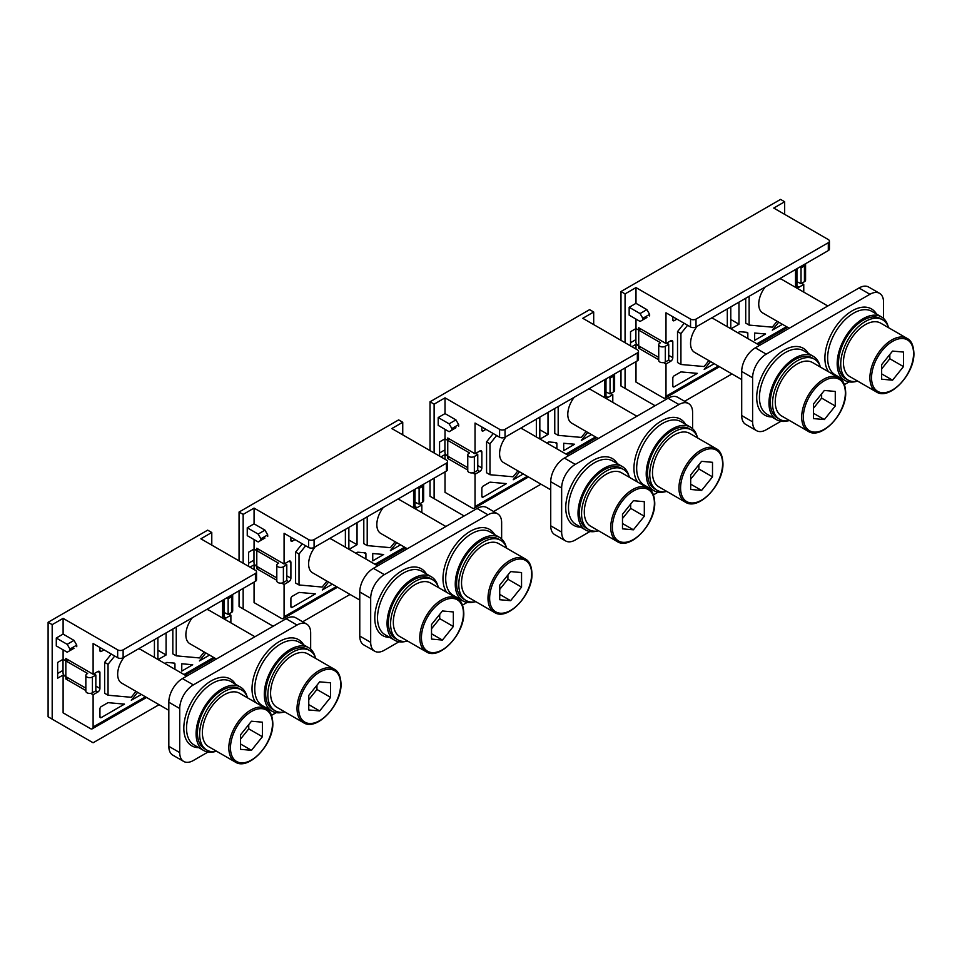 <?xml version="1.0" encoding="UTF-8"?>
<svg xmlns="http://www.w3.org/2000/svg" width="962" height="962" viewBox="0 0 962 962"><rect width="100%" height="100%" fill="white"/><g stroke="black" fill="none" stroke-linecap="round" stroke-linejoin="round"><path stroke-width="1.44" d="M727.308 308.898L727.308 326.707M708.886 360.618L704.124 366.546L680.928 364.478L677.525 362.506L677.525 331.589L684.186 323.292M630.531 345.875L630.531 331.698L635.99 328.547L638.72 330.122L638.72 327.753L665.993 343.506L670.767 340.752L672.811 341.931L672.811 357.684A2.898 1.671 120 0 1 670.767 361.231L665.993 363.985L663.588 362.59M665.993 343.506L665.993 312.794L690.548 326.972A3.86 2.225 0 0 0 696.007 326.972L828.306 250.577A3.86 2.225 0 0 0 829.436 249.002L829.436 241.137A3.86 2.225 180 0 1 828.306 242.713L828.306 250.577M676.911 319.095L674.182 320.671A1.924 1.118 120 0 1 673.22 320.767A1.924 1.118 120 0 1 672.811 319.877L672.811 316.726M797.462 268.398A2.898 1.671 120 0 0 796.933 270.274L796.933 286.015A2.898 1.671 120 0 0 797.534 287.349A2.898 1.671 120 0 0 798.989 287.205L803.763 284.439L803.763 292.099M718.313 366.065L665.993 396.272L665.993 363.985M672.811 341.931A2.898 1.671 120 0 0 672.21 340.608A2.898 1.671 120 0 0 670.767 340.752M710.509 361.556L704.184 369.492L714.225 363.696M754.653 340.356L754.653 333.02L765.572 333.994L754.653 340.356M730.783 328.715L730.783 306.89M738.972 302.164L738.972 324.218L730.976 328.824M778.715 322.186L772.294 330.17L782.419 324.326M737.794 332.768L739.67 331.686L747.149 332.347A1.924 1.118 120 0 1 747.438 332.443A1.924 1.118 120 0 1 747.835 333.321L747.835 338.564M697.366 373.364L681.24 371.933A1.924 1.118 120 0 0 680.555 372.114L674.182 375.793A1.924 1.118 120 0 0 672.811 378.162L672.811 386.039A1.924 1.118 120 0 0 673.22 386.916A1.924 1.118 120 0 0 674.182 386.82L697.366 373.364M745.718 298.268L745.718 323.124L749.133 325.096L772.318 327.164L777.08 321.248M658.729 359.788L638.72 348.232L640.764 347.054M635.99 349.014L635.99 344.3L638.72 345.875L638.72 348.232M665.993 396.272A3.86 2.225 60 0 1 665.199 398.04A3.86 2.225 60 0 1 663.263 397.847L635.99 382.094L635.99 361.616M635.894 339.622L630.531 342.725M635.894 328.595L635.894 341.931A9.644 5.568 0 0 0 638.72 345.875L658.729 357.419M631.89 346.657L635.99 344.3M655.086 405.723L620.983 386.039L620.983 370.286M620.983 340.356L620.983 291.534L780.567 199.399L784.667 201.755L773.749 208.057L828.306 239.562A3.86 2.225 180 0 1 829.436 241.137M625.072 342.725L625.072 293.891L620.983 291.534M625.072 388.395L625.072 367.917M784.667 214.358L784.667 201.755M684.607 401.274L731.95 373.941M646.897 317.52L640.079 321.452L629.16 315.151L629.16 307.287L635.99 303.343L635.99 287.59L625.072 293.891M635.99 328.547L635.99 319.095M801.707 283.261L803.763 284.439M796.933 281.722L801.033 283.658L801.033 267.905L804.436 265.933A3.86 2.225 180 0 0 805.567 264.358A3.86 2.225 180 0 0 805.434 263.792M805.567 264.358L805.567 280.11A3.86 2.225 0 0 1 804.436 281.686L801.033 283.658M801.033 267.905L799.53 267.195M690.548 326.972L690.548 319.095A3.86 2.225 180 0 0 696.007 319.095L828.306 242.713M690.548 319.095L635.99 287.59M635.99 303.343L646.897 309.644L649.627 314.37L649.627 315.945M640.764 328.944L638.72 330.122L660.533 342.725L659.86 343.109A3.86 2.225 180 0 0 658.729 344.685A3.86 2.225 180 0 0 659.86 346.26A3.86 2.225 180 0 0 665.307 346.26L668.722 344.3L668.722 360.041L665.307 362.013L665.307 346.26M666.882 343.001L668.722 344.3M658.729 344.685L658.729 360.437A3.86 2.225 0 0 0 661.11 362.494A3.86 2.225 0 0 0 665.307 362.013M642.808 319.877L642.808 318.302L640.079 313.576L629.16 307.287M649.627 314.37L642.808 318.302M646.897 309.644L640.079 313.576M730.783 319.492L738.972 324.218M680.928 364.478L680.928 333.549L677.525 331.589M680.928 333.549L687.602 325.264M759.619 345.358L713.828 318.927A19.288 11.135 120 0 0 711.375 318.097M697.005 326.395A19.288 11.135 120 0 0 690.548 343.506A19.288 11.135 120 0 0 694.54 352.332L741.702 379.557M741.702 415.56A19.288 11.135 120 0 0 745.694 424.398L756.601 430.699A19.288 11.135 -60 0 1 752.609 421.861L741.702 415.56L741.702 371.464L752.609 377.765L752.609 421.861M869.913 294.288A19.288 11.135 -60 0 1 879.557 293.338L868.65 287.037A19.288 11.135 120 0 0 859.006 287.987L869.913 294.288L766.245 354.136A19.288 11.135 -60 0 0 752.609 377.765M741.702 371.464A19.288 11.135 120 0 1 755.338 347.835L859.006 287.987M780.916 421.272L766.245 429.737A19.288 11.135 -60 0 1 756.601 430.699M844.42 384.608L849.121 381.902M879.557 293.338A19.288 11.135 -60 0 1 883.549 302.164L883.549 318.446M856.096 381.481A36.652 21.164 -60 0 1 844.768 380.363A36.652 21.164 -60 0 1 837.18 363.588A36.652 21.164 -60 0 1 853.174 326.707A36.652 21.164 -60 0 1 881.42 316.883A36.652 21.164 -60 0 1 888.046 326.142M857.791 381.205A34.716 20.046 -60 0 1 847.919 379.954L845.73 378.691A34.716 20.046 -60 0 1 838.539 362.806A34.716 20.046 -60 0 1 853.703 327.862A34.716 20.046 -60 0 1 880.458 318.554L882.635 319.817A34.716 20.046 -60 0 1 888.66 327.753M847.919 379.954A34.716 20.046 -60 0 1 840.728 364.057A34.716 20.046 -60 0 1 855.879 329.124A34.716 20.046 -60 0 1 882.635 319.817M907.166 338.432L880.711 323.16A30.868 17.821 120 0 0 856.926 331.421A30.868 17.821 120 0 0 843.446 362.482A30.868 17.821 120 0 0 849.843 376.611L876.31 391.895C889.489 400.913 914.802 374.002 913.9 353.042C913.491 345.346 911.254 340.476 907.166 338.432A30.868 17.821 120 0 0 883.381 346.705A30.868 17.821 120 0 0 869.913 377.765A30.868 17.821 120 0 0 876.31 391.895M892.556 380.182L903.462 366.606L903.462 352.056L892.556 351.082L881.649 364.658L881.649 379.208L892.556 380.182L881.649 373.881M889.826 354.485L889.826 358.742L881.649 368.915M889.826 358.742L903.462 366.606M787.89 420.851A36.652 21.164 -60 0 1 776.562 419.745A36.652 21.164 -60 0 1 768.975 402.958A36.652 21.164 -60 0 1 784.98 366.077A36.652 21.164 -60 0 1 813.215 356.265A36.652 21.164 -60 0 1 819.84 365.512M789.598 420.586A34.716 20.046 -60 0 1 779.713 419.336L777.536 418.073A34.716 20.046 -60 0 1 770.346 402.176A34.716 20.046 -60 0 1 785.497 367.231A34.716 20.046 -60 0 1 812.253 357.936L814.441 359.187A34.716 20.046 -60 0 1 820.466 367.123M779.713 419.336A34.716 20.046 -60 0 1 772.522 403.439A34.716 20.046 -60 0 1 787.674 368.494A34.716 20.046 -60 0 1 814.441 359.187M838.972 377.813L812.505 362.53A30.868 17.821 120 0 0 788.72 370.803A30.868 17.821 120 0 0 775.252 401.863A30.868 17.821 120 0 0 781.649 415.993L808.104 431.265C821.295 440.295 846.596 413.371 845.694 392.412C845.297 384.716 843.049 379.846 838.972 377.813A30.868 17.821 120 0 0 815.187 386.075A30.868 17.821 120 0 0 801.707 417.135A30.868 17.821 120 0 0 808.104 431.265M824.35 419.564L835.269 405.988L835.269 391.438L824.35 390.464L813.443 404.04L813.443 418.59L824.35 419.564L813.443 413.263M821.632 393.855L821.632 398.112L813.443 408.297M821.632 398.112L835.269 405.988M827.825 305.988L782.034 279.557A19.288 11.135 120 0 0 779.569 278.715M765.199 287.013A19.288 11.135 120 0 0 758.741 304.136A19.288 11.135 120 0 0 762.746 312.963L789.237 328.258M749.133 325.096L749.133 296.296M795.514 269.516L795.514 287.337M536.351 419.143L536.351 436.952M517.929 470.863L513.155 476.791L489.971 474.723L486.568 472.751L486.568 441.835L493.229 433.549M439.574 456.12L439.574 441.943L445.021 438.792L447.751 440.368L447.751 438.011L475.036 453.763L479.81 450.998L481.854 452.188L481.854 467.929A2.898 1.671 120 0 1 479.81 471.476L475.036 474.23L472.619 472.835M475.036 453.763L475.036 423.039L499.591 437.217A3.86 2.225 0 0 0 505.038 437.217L637.349 360.834A3.86 2.225 0 0 0 638.479 359.259L638.479 351.383A3.86 2.225 180 0 1 637.349 352.958L637.349 360.834M485.942 429.341L483.213 430.916A1.924 1.118 120 0 1 482.251 431.012A1.924 1.118 120 0 1 481.854 430.134L481.854 426.984M606.505 378.643A2.898 1.671 120 0 0 605.976 380.519L605.976 396.272A2.898 1.671 120 0 0 606.577 397.595A2.898 1.671 120 0 0 608.02 397.45L612.794 394.697L612.794 402.344M527.356 476.31L475.036 506.517L475.036 474.23M481.854 452.188A2.898 1.671 120 0 0 481.253 450.853A2.898 1.671 120 0 0 479.81 450.998M519.552 471.813L513.227 479.749L523.268 473.953M563.696 450.613L563.696 443.266L574.603 444.24L563.696 450.613M539.826 438.961L539.826 417.135M548.003 412.409L548.003 434.463L540.019 439.081M587.758 432.431L581.337 440.428L591.462 434.571M546.837 443.013L548.713 441.931L556.192 442.604A1.924 1.118 120 0 1 556.469 442.688A1.924 1.118 120 0 1 556.878 443.566L556.878 448.809M506.409 483.621L490.283 482.178A1.924 1.118 120 0 0 489.598 482.359L483.213 486.05A1.924 1.118 120 0 0 481.854 488.407L481.854 496.284A1.924 1.118 120 0 0 482.251 497.162A1.924 1.118 120 0 0 483.213 497.065L506.409 483.621M554.761 408.513L554.761 433.381L558.176 435.353L581.361 437.421L586.123 431.493M467.76 470.033L447.751 458.477L449.795 457.299M445.021 459.271L445.021 454.545L447.751 456.12L447.751 458.477M475.036 506.517A3.86 2.225 60 0 1 474.23 508.285A3.86 2.225 60 0 1 472.306 508.092L445.021 492.352L445.021 471.873M444.925 449.879L439.574 452.97M444.925 438.852L444.925 452.188A9.644 5.568 0 0 0 447.751 456.12L467.76 467.676M440.933 456.902L445.021 454.545M464.117 515.969L430.026 496.284L430.026 480.531M430.026 450.613L430.026 401.779L589.61 309.644L593.698 312.013L582.792 318.302L637.349 349.807A3.86 2.225 180 0 1 638.479 351.383M434.115 452.97L434.115 404.148L430.026 401.779M434.115 498.641L434.115 478.174M593.698 324.603L593.698 312.013M493.638 511.531L540.993 484.187M455.94 427.765L449.122 431.71L438.203 425.408L438.203 417.532L445.021 413.6L445.021 397.847L434.115 404.148M445.021 438.792L445.021 429.341M610.75 393.518L612.794 394.697M605.976 391.979L610.064 393.903L610.064 378.162L613.479 376.19A3.86 2.225 180 0 0 614.61 374.615A3.86 2.225 180 0 0 614.477 374.038M614.61 374.615L614.61 390.368A3.86 2.225 0 0 1 613.479 391.943L610.064 393.903M610.064 378.162L608.573 377.453M499.591 437.217L499.591 429.341A3.86 2.225 180 0 0 505.038 429.341L637.349 352.958M499.591 429.341L445.021 397.847M445.021 413.6L455.94 419.889L458.67 424.615L458.67 426.19M449.795 439.189L447.751 440.368L469.576 452.97L468.891 453.367A3.86 2.225 180 0 0 467.76 454.942A3.86 2.225 180 0 0 468.891 456.517A3.86 2.225 180 0 0 474.35 456.517L477.765 454.545L477.765 470.298L474.35 472.27L474.35 456.517M475.925 453.246L477.765 454.545M467.76 454.942L467.76 470.695A3.86 2.225 0 0 0 470.141 472.751A3.86 2.225 0 0 0 474.35 472.27M451.851 430.134L451.851 428.559L449.122 423.833L438.203 417.532M458.67 424.615L451.851 428.559M455.94 419.889L449.122 423.833M539.826 429.737L548.003 434.463M489.971 474.723L489.971 443.807L486.568 441.835M489.971 443.807L496.632 435.521M568.662 455.615L522.871 429.172A19.288 11.135 120 0 0 520.406 428.343M506.036 436.64A19.288 11.135 120 0 0 499.591 453.763A19.288 11.135 120 0 0 503.583 462.59L550.733 489.814M550.733 525.817A19.288 11.135 120 0 0 554.725 534.644L565.644 540.945A19.288 11.135 -60 0 1 561.652 532.118L550.733 525.817L550.733 481.709L561.652 488.011L561.652 532.118M678.956 404.533A19.288 11.135 -60 0 1 688.6 403.583L677.681 397.282A19.288 11.135 120 0 0 668.037 398.244L678.956 404.533L575.288 464.393A19.288 11.135 -60 0 0 561.652 488.011M550.733 481.709A19.288 11.135 120 0 1 564.381 458.092L668.037 398.244M589.959 531.517L575.288 539.995A19.288 11.135 -60 0 1 565.644 540.945M653.463 494.853L658.152 492.147M688.6 403.583A19.288 11.135 -60 0 1 692.592 412.409L692.592 428.691M665.139 491.726A36.652 21.164 -60 0 1 653.811 490.62A36.652 21.164 -60 0 1 646.211 473.833A36.652 21.164 -60 0 1 662.217 436.952A36.652 21.164 -60 0 1 690.463 427.14A36.652 21.164 -60 0 1 697.089 436.387M666.834 491.462A34.716 20.046 -60 0 1 656.95 490.211L654.773 488.949A34.716 20.046 -60 0 1 647.582 473.051A34.716 20.046 -60 0 1 662.734 438.107A34.716 20.046 -60 0 1 689.489 428.811L691.678 430.062A34.716 20.046 -60 0 1 697.703 437.999M656.95 490.211A34.716 20.046 -60 0 1 649.759 474.314A34.716 20.046 -60 0 1 664.922 439.369A34.716 20.046 -60 0 1 691.678 430.062M716.209 448.689L689.742 433.405A30.868 17.821 120 0 0 665.969 441.678A30.868 17.821 120 0 0 652.489 472.739A30.868 17.821 120 0 0 658.886 486.868L685.341 502.14C698.532 511.171 723.833 484.247 722.943 463.287C722.534 455.591 720.285 450.721 716.209 448.689A30.868 17.821 120 0 0 692.424 456.95A30.868 17.821 120 0 0 678.956 488.011A30.868 17.821 120 0 0 685.341 502.14M701.599 490.44L712.505 476.863L712.505 462.313L701.599 461.339L690.68 474.915L690.68 489.466L701.599 490.44L690.68 484.139M698.869 464.73L698.869 468.987L690.68 479.172M698.869 468.987L712.505 476.863M596.933 531.108A36.652 21.164 -60 0 1 585.605 529.99A36.652 21.164 -60 0 1 578.018 513.215A36.652 21.164 -60 0 1 594.011 476.334A36.652 21.164 -60 0 1 622.258 466.51A36.652 21.164 -60 0 1 628.883 475.757M598.641 530.832A34.716 20.046 -60 0 1 588.756 529.581L586.567 528.318A34.716 20.046 -60 0 1 579.377 512.421A34.716 20.046 -60 0 1 594.54 477.489A34.716 20.046 -60 0 1 621.296 468.181L623.472 469.444A34.716 20.046 -60 0 1 629.497 477.368M588.756 529.581A34.716 20.046 -60 0 1 581.565 513.684A34.716 20.046 -60 0 1 596.717 478.739A34.716 20.046 -60 0 1 623.472 469.444M648.003 488.059L621.548 472.787A30.868 17.821 120 0 0 597.763 481.048A30.868 17.821 120 0 0 584.295 512.109A30.868 17.821 120 0 0 590.68 526.238L617.147 541.522C630.326 550.541 655.639 523.629 654.737 502.657C654.328 494.961 652.092 490.103 648.003 488.059A30.868 17.821 120 0 0 624.23 496.332A30.868 17.821 120 0 0 610.75 527.392A30.868 17.821 120 0 0 617.147 541.522M633.393 529.809L644.312 516.233L644.312 501.683L633.393 500.709L622.486 514.285L622.486 528.835L633.393 529.809L622.486 523.508M630.663 504.1L630.663 508.357L622.486 518.542M630.663 508.357L644.312 516.233M636.856 416.233L591.065 389.802A19.288 11.135 120 0 0 588.612 388.973M574.242 397.27A19.288 11.135 120 0 0 567.784 414.382A19.288 11.135 120 0 0 571.777 423.208L598.28 438.516M558.176 435.353L558.176 406.541M604.545 379.774L604.545 397.583M345.382 529.401L345.382 547.21M326.96 581.12L322.198 587.048L299.014 584.968L295.599 583.008L295.599 552.092L302.26 543.795M248.605 566.365L248.605 552.2L254.064 549.049L256.794 550.625L256.794 548.256L284.079 564.009L288.853 561.255L290.897 562.433L290.897 578.186A2.898 1.671 120 0 1 288.853 581.721L284.079 584.487L281.662 583.092M284.079 564.009L284.079 533.297L308.622 547.474A3.86 2.225 0 0 0 314.081 547.474L446.392 471.079A3.86 2.225 0 0 0 447.522 469.504L447.522 461.628A3.86 2.225 180 0 1 446.392 463.203L446.392 471.079M294.985 539.598L292.256 541.173A1.924 1.118 120 0 1 291.294 541.269A1.924 1.118 120 0 1 290.897 540.379L290.897 537.229M415.536 488.888A2.898 1.671 120 0 0 415.019 490.764L415.019 506.517A2.898 1.671 120 0 0 415.62 507.84A2.898 1.671 120 0 0 417.063 507.695L421.837 504.942L421.837 512.602M336.399 586.567L284.079 616.774L284.079 584.487M290.897 562.433A2.898 1.671 120 0 0 290.296 561.111A2.898 1.671 120 0 0 288.853 561.255M328.595 582.058L322.27 589.995L332.299 584.199M372.739 560.858L372.739 553.523L383.646 554.497L372.739 560.858M348.857 549.218L348.857 527.392M357.046 522.667L357.046 544.708L349.062 549.326M396.789 542.688L390.368 550.673L400.505 544.829M355.88 553.27L357.756 552.188L365.235 552.849A1.924 1.118 120 0 1 365.512 552.934A1.924 1.118 120 0 1 365.909 553.823L365.909 559.054M315.44 593.867L299.314 592.436A1.924 1.118 120 0 0 298.641 592.616L292.256 596.296A1.924 1.118 120 0 0 290.897 598.653L290.897 606.529A1.924 1.118 120 0 0 291.294 607.419A1.924 1.118 120 0 0 292.256 607.323L315.44 593.867M363.804 518.758L363.804 543.626L367.207 545.598L390.404 547.667L395.166 541.738M276.803 580.29L256.794 568.734L258.838 567.556M254.064 569.516L254.064 564.79L256.794 566.365L256.794 568.734M284.079 616.774A3.86 2.225 60 0 1 283.273 618.542A3.86 2.225 60 0 1 281.349 618.35L254.064 602.597L254.064 582.118M253.968 560.125L248.605 563.215M253.968 549.098L253.968 562.433A9.644 5.568 0 0 0 256.794 566.365L276.803 577.921M249.976 567.159L254.064 564.79M273.16 626.226L239.057 606.529L239.057 590.776M239.057 560.858L239.057 512.037L398.653 419.889L402.741 422.258L391.835 428.559L446.392 460.052A3.86 2.225 180 0 1 447.522 461.628M243.158 563.215L243.158 514.393L239.057 512.037M243.158 608.898L243.158 588.419M402.741 434.86L402.741 422.258M302.681 621.777L350.036 594.444M264.971 538.023L258.153 541.955L247.246 535.654L247.246 527.777L254.064 523.845L254.064 508.092L243.158 514.393M254.064 549.049L254.064 539.598M419.793 503.763L421.837 504.942M415.019 502.224L419.107 504.16L419.107 488.407L422.522 486.435A3.86 2.225 180 0 0 423.653 484.86A3.86 2.225 180 0 0 423.52 484.283M423.653 484.86L423.653 500.613A3.86 2.225 0 0 1 422.522 502.188L419.107 504.16M419.107 488.407L417.604 487.698M308.622 547.474L308.622 539.598A3.86 2.225 180 0 0 314.081 539.598L446.392 463.203M308.622 539.598L254.064 508.092M254.064 523.845L264.971 530.146L267.701 534.872L267.701 536.447M258.838 549.434L256.794 550.625L278.619 563.215L277.934 563.612A3.86 2.225 180 0 0 276.803 565.187A3.86 2.225 180 0 0 277.934 566.762A3.86 2.225 180 0 0 283.393 566.762L286.796 564.79L286.796 580.543L283.393 582.515L283.393 566.762M284.956 563.491L286.796 564.79M276.803 565.187L276.803 580.94A3.86 2.225 0 0 0 279.184 582.996A3.86 2.225 0 0 0 283.393 582.515M260.882 540.379L260.882 538.804L258.153 534.078L247.246 527.777M267.701 534.872L260.882 538.804M264.971 530.146L258.153 534.078M348.857 539.995L357.046 544.708M299.014 584.968L299.014 554.052L295.599 552.092M299.014 554.052L305.675 545.767M377.705 565.86L331.914 539.429A19.288 11.135 120 0 0 329.449 538.6M315.079 546.897A19.288 11.135 120 0 0 308.622 564.009A19.288 11.135 120 0 0 312.626 572.835L359.776 600.06M359.776 636.062A19.288 11.135 120 0 0 363.768 644.901L374.687 651.19A19.288 11.135 -60 0 1 370.683 642.363L359.776 636.062L359.776 591.967L370.683 598.268L370.683 642.363M487.987 514.79A19.288 11.135 -60 0 1 497.631 513.828L486.724 507.527A19.288 11.135 120 0 0 477.08 508.489L487.987 514.79L384.331 574.639A19.288 11.135 -60 0 0 370.683 598.268M359.776 591.967A19.288 11.135 120 0 1 373.412 568.338L477.08 508.489M398.989 641.774L384.331 650.24A19.288 11.135 -60 0 1 374.687 651.19M462.506 605.11L467.195 602.392M497.631 513.828A19.288 11.135 -60 0 1 501.635 522.667L501.635 538.948M474.17 601.984A36.652 21.164 -60 0 1 462.842 600.865A36.652 21.164 -60 0 1 455.254 584.09A36.652 21.164 -60 0 1 471.26 547.21A36.652 21.164 -60 0 1 499.494 537.385A36.652 21.164 -60 0 1 506.12 546.632M475.877 601.707A34.716 20.046 -60 0 1 465.993 600.456L463.816 599.194A34.716 20.046 -60 0 1 456.625 583.297A34.716 20.046 -60 0 1 471.777 548.364A34.716 20.046 -60 0 1 498.532 539.057L500.709 540.319A34.716 20.046 -60 0 1 506.733 548.244M465.993 600.456A34.716 20.046 -60 0 1 458.802 584.559A34.716 20.046 -60 0 1 473.953 549.615A34.716 20.046 -60 0 1 500.709 540.319M525.252 558.934L498.785 543.662A30.868 17.821 120 0 0 475 551.923A30.868 17.821 120 0 0 461.532 582.984A30.868 17.821 120 0 0 467.917 597.113L494.384 612.397C507.575 621.416 532.876 594.504 531.974 573.532C531.577 565.836 529.328 560.978 525.252 558.934A30.868 17.821 120 0 0 501.467 567.207A30.868 17.821 120 0 0 487.987 598.268A30.868 17.821 120 0 0 494.384 612.397M510.63 600.685L521.548 587.109L521.548 572.558L510.63 571.584L499.723 585.161L499.723 599.711L510.63 600.685L499.723 594.384M507.912 574.975L507.912 579.232L499.723 589.417M507.912 579.232L521.548 587.109M405.976 641.353A36.652 21.164 -60 0 1 394.648 640.247A36.652 21.164 -60 0 1 387.061 623.46A36.652 21.164 -60 0 1 403.054 586.579A36.652 21.164 -60 0 1 431.301 576.755A36.652 21.164 -60 0 1 437.926 586.014M407.672 641.077A34.716 20.046 -60 0 1 397.787 639.826L395.61 638.576A34.716 20.046 -60 0 1 388.42 622.679A34.716 20.046 -60 0 1 403.571 587.734A34.716 20.046 -60 0 1 430.327 578.427L432.515 579.689A34.716 20.046 -60 0 1 438.54 587.626M397.787 639.826A34.716 20.046 -60 0 1 390.596 623.941A34.716 20.046 -60 0 1 405.76 588.997A34.716 20.046 -60 0 1 432.515 579.689M457.046 598.316L430.591 583.032A30.868 17.821 120 0 0 406.806 591.305A30.868 17.821 120 0 0 393.326 622.366A30.868 17.821 120 0 0 399.723 636.495L426.178 651.767C439.369 660.786 464.67 633.874 463.78 612.914C463.371 605.218 461.135 600.348 457.046 598.316A30.868 17.821 120 0 0 433.261 606.577A30.868 17.821 120 0 0 419.793 637.638A30.868 17.821 120 0 0 426.178 651.767M442.436 640.067L453.342 626.49L453.342 611.94L442.436 610.966L431.517 624.542L431.517 639.081L442.436 640.067L431.517 633.766M439.706 614.357L439.706 618.614L431.517 628.787M439.706 618.614L453.342 626.49M445.899 526.491L400.108 500.048A19.288 11.135 120 0 0 397.655 499.218M383.285 507.515A19.288 11.135 120 0 0 376.827 524.627A19.288 11.135 120 0 0 380.82 533.465L407.323 548.761M367.207 545.598L367.207 516.798M413.588 490.019L413.588 507.828M154.425 639.646L154.425 657.455M136.003 691.365L131.241 697.294L108.045 695.225L104.642 693.253L104.642 662.337L111.303 654.052M145.43 696.813L93.11 727.019A3.86 2.225 60 0 1 92.316 728.787A3.86 2.225 60 0 1 90.38 728.595L63.107 712.842L63.107 675.047L57.648 678.198L57.648 662.445L63.107 659.295L65.837 660.87L65.837 658.513L93.11 674.254L97.883 671.5L99.928 672.678L99.928 688.431A2.898 1.671 120 0 1 97.883 691.979L93.11 694.732L90.705 693.337M93.11 674.254L93.11 643.542L117.665 657.719A3.86 2.225 0 0 0 123.124 657.719L255.423 581.337A3.86 2.225 0 0 0 256.553 579.761L256.553 571.885A3.86 2.225 180 0 1 255.423 573.46L255.423 581.337M104.028 649.843L101.299 651.418A1.924 1.118 120 0 1 100.337 651.514A1.924 1.118 120 0 1 99.928 650.637L99.928 647.486M224.579 599.146A2.898 1.671 120 0 0 224.062 601.022L224.062 616.774A2.898 1.671 120 0 0 224.651 618.097A2.898 1.671 120 0 0 226.106 617.953L230.88 615.199L230.88 622.847M93.11 727.019L93.11 694.732M99.928 672.678A2.898 1.671 120 0 0 99.339 671.356A2.898 1.671 120 0 0 97.883 671.5M137.638 692.315L131.301 700.252L141.342 694.456M181.77 671.103L181.77 663.768L192.689 664.742L181.77 671.103M157.9 659.463L157.9 637.638M166.089 632.912L166.089 654.966L158.093 659.571M205.832 652.933L199.411 660.93L209.536 655.074M164.911 663.515L166.787 662.433L174.266 663.095A1.924 1.118 120 0 1 174.555 663.191A1.924 1.118 120 0 1 174.952 664.069L174.952 669.312M124.483 704.124L108.357 702.681A1.924 1.118 120 0 0 107.672 702.861L101.299 706.541A1.924 1.118 120 0 0 99.928 708.91L99.928 716.786A1.924 1.118 120 0 0 100.337 717.664A1.924 1.118 120 0 0 101.299 717.568L124.483 704.124M172.835 629.016L172.835 653.883L176.25 655.843L199.435 657.924L204.197 651.995M85.846 690.536L65.837 678.98L67.881 677.801M63.107 675.047L65.837 676.623L65.837 678.98M63.011 670.382L57.648 673.472M63.011 659.355L63.011 672.678A9.644 5.568 0 0 0 65.837 676.623L85.846 688.179M159.079 704.689L93.11 742.772L48.1 716.786L48.1 622.282L207.684 530.146L211.784 532.503L200.866 538.804L255.423 570.31A3.86 2.225 180 0 1 256.553 571.885M52.188 719.143L52.188 624.639L48.1 622.282M211.784 545.105L211.784 532.503M74.014 648.268L67.196 652.212L56.289 645.911L56.289 638.034L63.107 634.09L63.107 618.35L52.188 624.639M63.107 659.295L63.107 649.843M228.836 614.009L230.88 615.199M224.062 612.469L228.15 614.405L228.15 598.653L231.553 596.693A3.86 2.225 180 0 0 232.684 595.117A3.86 2.225 180 0 0 232.551 594.54M232.684 595.117L232.684 610.87A3.86 2.225 0 0 1 231.553 612.433L228.15 614.405M228.15 598.653L226.647 597.943M117.665 657.719L117.665 649.843A3.86 2.225 180 0 0 123.124 649.843L255.423 573.46M117.665 649.843L63.107 618.35M63.107 634.09L74.014 640.391L76.744 645.117L76.744 646.692M67.881 659.692L65.837 660.87L87.65 673.472L86.977 673.869A3.86 2.225 180 0 0 85.846 675.444A3.86 2.225 180 0 0 86.977 677.02A3.86 2.225 180 0 0 92.424 677.02L95.839 675.047L95.839 690.8L92.424 692.76L92.424 677.02M93.999 673.749L95.839 675.047M85.846 675.444L85.846 691.185A3.86 2.225 0 0 0 88.227 693.241A3.86 2.225 0 0 0 92.424 692.76M69.925 650.637L69.925 649.061L67.196 644.336L56.289 638.034M76.744 645.117L69.925 649.061M74.014 640.391L67.196 644.336M157.9 650.24L166.089 654.966M108.045 695.225L108.045 664.309L104.642 662.337M108.045 664.309L114.718 656.012M186.736 676.118L140.945 649.675A19.288 11.135 120 0 0 138.492 648.845M124.122 657.142A19.288 11.135 120 0 0 117.665 674.254A19.288 11.135 120 0 0 121.657 683.092L168.819 710.317M168.819 746.32A19.288 11.135 120 0 0 172.811 755.146L183.718 761.447A19.288 11.135 -60 0 1 179.726 752.609L168.819 746.32L168.819 702.212L179.726 708.513L179.726 752.609M297.03 625.035A19.288 11.135 -60 0 1 306.674 624.085L295.767 617.784A19.288 11.135 120 0 0 286.123 618.734L297.03 625.035L193.362 684.884A19.288 11.135 -60 0 0 179.726 708.513M168.819 702.212A19.288 11.135 120 0 1 182.455 678.583L286.123 618.734M208.032 752.019L193.362 760.485A19.288 11.135 -60 0 1 183.718 761.447M271.537 715.355L276.238 712.65M306.674 624.085A19.288 11.135 -60 0 1 310.666 632.912L310.666 649.194M283.213 712.229A36.652 21.164 -60 0 1 271.885 711.122A36.652 21.164 -60 0 1 264.297 694.336A36.652 21.164 -60 0 1 280.291 657.455A36.652 21.164 -60 0 1 308.537 647.63A36.652 21.164 -60 0 1 315.163 656.89M284.92 711.952A34.716 20.046 -60 0 1 275.036 710.702L272.847 709.451A34.716 20.046 -60 0 1 265.656 693.554A34.716 20.046 -60 0 1 280.82 658.609A34.716 20.046 -60 0 1 307.575 649.302L309.752 650.565A34.716 20.046 -60 0 1 315.776 658.501M275.036 710.702A34.716 20.046 -60 0 1 267.845 694.817A34.716 20.046 -60 0 1 282.996 659.872A34.716 20.046 -60 0 1 309.752 650.565M334.283 669.179L307.828 653.907A30.868 17.821 120 0 0 284.043 662.181A30.868 17.821 120 0 0 270.575 693.241A30.868 17.821 120 0 0 276.96 707.371L303.427 722.642C316.606 731.661 341.919 704.749 341.017 683.79C340.608 676.094 338.371 671.223 334.283 669.179A30.868 17.821 120 0 0 310.498 677.452A30.868 17.821 120 0 0 297.03 708.513A30.868 17.821 120 0 0 303.427 722.642M319.673 710.93L330.591 697.366L330.591 682.816L319.673 681.842L308.766 695.418L308.766 709.956L319.673 710.93L308.766 704.641M316.943 685.233L316.943 689.489L308.766 699.663M316.943 689.489L330.591 697.366M215.007 751.611A36.652 21.164 -60 0 1 203.679 750.492A36.652 21.164 -60 0 1 196.092 733.717A36.652 21.164 -60 0 1 212.097 696.825A36.652 21.164 -60 0 1 240.332 687.012A36.652 21.164 -60 0 1 246.969 696.26M216.715 751.334A34.716 20.046 -60 0 1 206.83 750.083L204.653 748.821A34.716 20.046 -60 0 1 197.463 732.924A34.716 20.046 -60 0 1 212.614 697.979A34.716 20.046 -60 0 1 239.37 688.684L241.558 689.946A34.716 20.046 -60 0 1 247.583 697.871M206.83 750.083A34.716 20.046 -60 0 1 199.639 734.186A34.716 20.046 -60 0 1 214.803 699.242A34.716 20.046 -60 0 1 241.558 689.946M266.089 708.561L239.622 693.277A30.868 17.821 120 0 0 215.837 701.551A30.868 17.821 120 0 0 202.369 732.611A30.868 17.821 120 0 0 208.766 746.74L235.221 762.012C248.412 771.043 273.713 744.131 272.823 723.159C272.414 715.463 270.166 710.593 266.089 708.561A30.868 17.821 120 0 0 242.304 716.834A30.868 17.821 120 0 0 228.836 747.895A30.868 17.821 120 0 0 235.221 762.012M251.479 750.312L262.385 736.736L262.385 722.185L251.479 721.211L240.56 734.788L240.56 749.338L251.479 750.312L240.56 744.011M248.749 724.602L248.749 728.859L240.56 739.044M248.749 728.859L262.385 736.736M254.942 636.736L209.151 610.305A19.288 11.135 120 0 0 206.686 609.475M192.316 617.772A19.288 11.135 120 0 0 185.87 634.884A19.288 11.135 120 0 0 189.863 643.71L216.366 659.018M176.25 655.843L176.25 627.044M222.631 600.276L222.631 618.085M786.519 326.683L756.89 343.795M668.722 355.315L672.811 357.684M668.722 360.041L670.767 361.231M804.436 281.686L804.436 265.933M796.933 286.015L798.989 287.205M696.007 319.095L696.007 326.972M638.72 330.122L638.72 345.875M672.811 319.877L674.182 320.671M747.835 333.321L745.971 332.239M672.811 386.039L674.182 386.82M876.526 314.069A38.576 22.27 -60 0 0 845.863 315.332A38.576 22.27 -60 0 0 824.903 358.08A38.576 22.27 120 0 0 828.655 371.849M838.371 377.465A38.576 22.27 120 0 0 839.874 377.549M808.333 353.439A38.576 22.27 120 0 0 777.657 354.713A38.576 22.27 120 0 0 756.697 397.45A38.576 22.27 -60 0 0 771.68 416.919M755.338 347.835L766.245 354.136M881.42 316.883L871.873 311.375A36.652 21.164 -60 0 0 843.626 321.188A36.652 21.164 -60 0 0 827.633 358.08A36.652 21.164 120 0 0 835.22 374.855L844.768 380.363M913.563 353.511A29.702 17.148 -60 0 1 911.567 364.983A29.702 17.148 -60 0 1 887.974 391.955A29.702 17.148 -60 0 1 871.548 377.765A29.702 17.148 -60 0 1 892.556 341.378A29.702 17.148 -60 0 1 913.563 353.511M813.215 356.265L803.667 350.745A36.652 21.164 120 0 0 775.432 360.57A36.652 21.164 120 0 0 759.427 397.45A36.652 21.164 -60 0 0 767.015 414.225L776.562 419.745M803.354 417.135A29.702 17.148 120 0 0 824.35 429.268A29.702 17.148 120 0 0 845.357 392.881A29.702 17.148 -60 0 0 824.35 380.76A29.702 17.148 -60 0 0 803.354 417.135M595.55 436.94L565.933 454.04M477.765 465.572L481.854 467.929M477.765 470.298L479.81 471.476M613.479 391.943L613.479 376.19M605.976 396.272L608.02 397.45M505.038 429.341L505.038 437.217M447.751 440.368L447.751 456.12M481.854 430.134L483.213 430.916M556.878 443.566L555.014 442.496M481.854 496.284L483.213 497.065M685.569 424.314A38.576 22.27 -60 0 0 654.894 425.589A38.576 22.27 -60 0 0 633.946 468.326A38.576 22.27 120 0 0 637.698 482.106M647.414 487.71A38.576 22.27 120 0 0 648.917 487.794M617.363 463.684A38.576 22.27 120 0 0 586.7 464.959A38.576 22.27 120 0 0 565.74 507.695A38.576 22.27 -60 0 0 580.723 527.164M564.381 458.092L575.288 464.393M690.463 427.14L680.904 421.621A36.652 21.164 -60 0 0 652.669 431.445A36.652 21.164 -60 0 0 636.664 468.326A36.652 21.164 120 0 0 644.263 485.101L653.811 490.62M722.606 463.756A29.702 17.148 -60 0 1 720.598 475.228A29.702 17.148 -60 0 1 697.017 502.2A29.702 17.148 -60 0 1 680.591 488.011A29.702 17.148 -60 0 1 701.599 451.635A29.702 17.148 -60 0 1 722.606 463.756M622.258 466.51L612.71 461.002A36.652 21.164 120 0 0 584.463 470.815A36.652 21.164 120 0 0 568.47 507.695A36.652 21.164 -60 0 0 576.058 524.482L585.605 529.99M612.385 527.392A29.702 17.148 120 0 0 633.393 539.514A29.702 17.148 120 0 0 654.4 503.138A29.702 17.148 -60 0 0 633.393 491.005A29.702 17.148 -60 0 0 612.385 527.392M404.593 547.186L374.976 564.285M286.796 575.817L290.897 578.186M286.796 580.543L288.853 581.721M422.522 502.188L422.522 486.435M415.019 506.517L417.063 507.695M314.081 539.598L314.081 547.474M256.794 550.625L256.794 566.365M290.897 540.379L292.256 541.173M365.909 553.823L364.045 552.741M290.897 606.529L292.256 607.323M494.612 534.559A38.576 22.27 -60 0 0 463.937 535.834A38.576 22.27 -60 0 0 442.977 578.571A38.576 22.27 120 0 0 446.729 592.351M456.445 597.967A38.576 22.27 120 0 0 457.96 598.039M426.406 573.941A38.576 22.27 120 0 0 395.731 575.204A38.576 22.27 120 0 0 374.783 617.953A38.576 22.27 -60 0 0 389.754 637.421M373.412 568.338L384.331 574.639M499.494 537.385L489.947 531.878A36.652 21.164 -60 0 0 461.7 541.69A36.652 21.164 -60 0 0 445.707 578.571A36.652 21.164 120 0 0 453.294 595.358L462.842 600.865M531.637 574.013A29.702 17.148 -60 0 1 529.641 585.485A29.702 17.148 -60 0 1 506.06 612.457A29.702 17.148 -60 0 1 489.634 598.268A29.702 17.148 -60 0 1 510.63 561.88A29.702 17.148 -60 0 1 531.637 574.013M431.301 576.755L421.753 571.248A36.652 21.164 120 0 0 393.506 581.072A36.652 21.164 120 0 0 377.513 617.953A36.652 21.164 -60 0 0 385.101 634.728L394.648 640.247M421.428 637.638A29.702 17.148 120 0 0 442.436 649.771A29.702 17.148 120 0 0 463.443 613.383A29.702 17.148 -60 0 0 442.436 601.262A29.702 17.148 -60 0 0 421.428 637.638M213.636 657.443L184.019 674.542M95.839 686.074L99.928 688.431M95.839 690.8L97.883 691.979M231.553 612.433L231.553 596.693M224.062 616.774L226.106 617.953M123.124 649.843L123.124 657.719M65.837 660.87L65.837 676.623M99.928 650.637L101.299 651.418M174.952 664.069L173.088 662.998M99.928 716.786L101.299 717.568M303.643 644.817A38.576 22.27 -60 0 0 272.98 646.079A38.576 22.27 -60 0 0 252.02 688.828A38.576 22.27 120 0 0 255.772 702.609M265.488 708.212A38.576 22.27 120 0 0 266.991 708.297M235.45 684.186A38.576 22.27 120 0 0 204.774 685.461A38.576 22.27 120 0 0 183.814 728.198A38.576 22.27 -60 0 0 198.797 747.666M182.455 678.583L193.362 684.884M308.537 647.63L298.99 642.123A36.652 21.164 -60 0 0 270.743 651.947A36.652 21.164 -60 0 0 254.75 688.828A36.652 21.164 120 0 0 262.337 705.603L271.885 711.122M340.68 684.259A29.702 17.148 -60 0 1 338.684 695.73A29.702 17.148 -60 0 1 315.091 722.702A29.702 17.148 -60 0 1 298.665 708.513A29.702 17.148 -60 0 1 319.673 672.125A29.702 17.148 -60 0 1 340.68 684.259M240.332 687.012L230.784 681.493A36.652 21.164 120 0 0 202.549 691.317A36.652 21.164 120 0 0 186.544 728.198A36.652 21.164 -60 0 0 194.132 744.985L203.679 750.492M230.471 747.895A29.702 17.148 120 0 0 251.479 760.016A29.702 17.148 120 0 0 272.474 723.628A29.702 17.148 -60 0 0 251.479 711.507A29.702 17.148 -60 0 0 230.471 747.895M665.199 398.04L719.444 366.714M758.02 344.444L787.65 327.345M474.23 508.285L528.487 476.972M567.063 454.689L596.68 437.59M283.273 618.542L337.518 587.217M376.106 564.947L405.723 547.847M92.316 728.787L146.561 697.462M185.149 675.192L214.766 658.092"/></g></svg>
